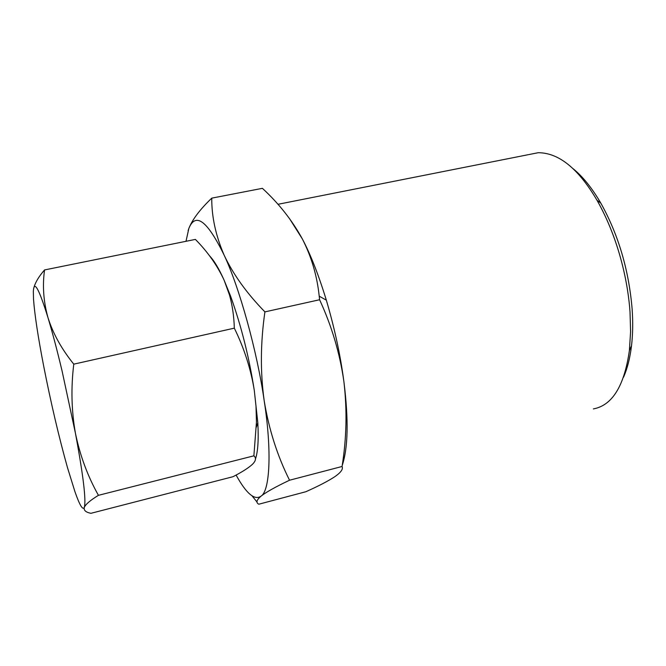 <?xml version="1.0" encoding="UTF-8"?>
<svg xmlns="http://www.w3.org/2000/svg" width="666" height="666" viewBox="0 0 666 666"><rect width="100%" height="100%" fill="white"/><g stroke="black" fill="none" stroke-linecap="round" stroke-linejoin="round"><path stroke-width="1" d="M255.461 458.966C257.942 451.781 258.724 439.71 257.817 422.744L254.295 390.442C249.076 356.984 241.159 325.499 230.528 295.979L224.101 280.145C218.923 268.565 214.011 260.398 209.365 255.644M186.005 241.3L188.844 228.446C195.588 211.846 207.351 220.746 224.134 255.145C239.31 287.146 257.251 351.698 264.194 400.757C271.994 450.89 269.921 490.967 261.014 496.162C254.603 500.641 246.303 493.606 236.097 475.049M44.555 269.938C42.349 285.614 43.481 301.515 47.977 317.64C52.406 332.367 57.118 350.174 62.096 371.054L75.433 433.25C83.292 475.607 86.247 500.316 84.316 507.35C85.673 504.254 90.376 500.249 98.435 495.329C87.662 476.165 79.995 455.469 75.433 433.25C71.453 410.822 70.896 387.787 73.776 364.152C61.638 349.134 53.039 333.633 47.977 317.64C38.953 288.636 34.074 279.837 33.342 291.233L33.516 299.217C34.657 314.677 38.054 337.013 43.706 366.225C50.941 403.047 58.866 436.838 67.474 467.599L74.967 491.766C79.704 505.311 82.817 510.506 84.316 507.35C83.533 510.264 85.723 512.254 90.892 513.32L232.975 476.714C242.016 472.061 248.501 467.932 252.431 464.319C255.935 460.814 256.418 457.983 253.879 455.827L256.452 422.102L256.01 406.268L254.295 390.442C250.891 369.147 244.231 348.385 234.324 328.155C233.982 316.35 232.376 305.303 229.504 295.03L224.101 280.145C217.249 265.418 207.675 251.84 195.388 239.402L44.555 269.938C39.144 276.115 35.639 281.843 34.033 287.121M289.543 480.228C275.699 486.788 266.192 492.099 261.014 496.162C256.493 500.041 255.752 502.722 258.816 504.212L305.844 491.733C318.415 486.13 328.063 481.127 334.798 476.706C340.942 472.444 343.356 469.039 342.058 466.483L289.543 480.228C277.364 455.927 268.914 429.437 264.194 400.757C260.24 372.211 260.481 342.59 264.91 311.888L319.605 299.742C331.81 326.232 339.901 353.471 343.872 381.46L343.947 382.018C347.211 410.298 346.578 438.444 342.058 466.483M188.112 230.636L188.844 228.446C192.374 219.497 200.008 209.39 211.755 198.143C211.63 216.716 215.751 235.714 224.134 255.145C233.2 274.425 246.795 293.34 264.91 311.888M257.059 502.097L252.098 495.904M98.435 495.329L253.879 455.827M73.776 364.152L234.324 328.155M211.755 198.143L262.396 188.328C278.813 203.438 292.124 220.313 302.347 238.936C311.472 256.776 317.091 275.857 319.214 296.179L319.605 299.742M289.269 218.223L302.347 238.936C310.664 254.678 318.656 275.083 326.332 300.158C334.573 328.13 340.426 355.228 343.872 381.46L343.947 382.018C348.684 420.021 348.093 447.877 342.191 465.584M277.922 204.304L538.211 152.714C558.807 152.755 578.413 168.615 597.027 200.291C619.863 240.667 628.229 285.006 630.028 312.146L630.594 331.635L629.387 350.582C624.292 385.972 612.287 405.419 593.373 408.916M573.168 168.748C582.867 176.656 592.074 188.095 600.79 203.088C618.398 234.623 628.854 270.013 632.151 309.257C633.05 322.369 632.842 334.54 631.51 345.787C630.028 358.067 627.364 368.531 623.526 377.197M256.343 427.181L257.817 422.744M229.504 295.03L230.528 295.979M319.214 296.179L326.332 300.158M631.51 345.787L629.387 350.582M597.027 200.291L600.79 203.088"/></g></svg>
